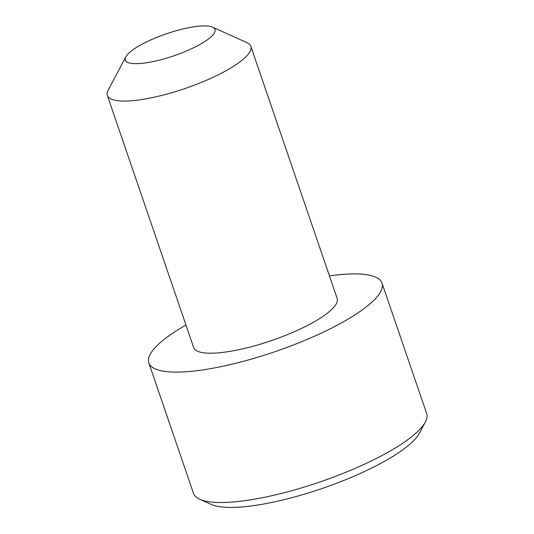 <?xml version="1.0" encoding="UTF-8"?>
<svg xmlns="http://www.w3.org/2000/svg" width="534" height="534" viewBox="0 0 534 534"><rect width="100%" height="100%" fill="white"/><g stroke="black" fill="none" stroke-linecap="round" stroke-linejoin="round"><path stroke-width="0.8" d="M329.445 275.898A123.227 30.224 161.1 0 1 382.004 283.087L426.653 413.496A123.227 30.224 161.1 0 1 425.338 422.027A123.227 30.224 161.1 0 1 413.643 435.117A123.227 30.224 161.1 0 1 255.666 498.976A123.227 30.224 161.1 0 1 199.749 499.263A123.227 30.224 161.1 0 1 193.482 493.329L148.832 362.913A123.227 30.224 161.1 0 1 185.952 325.026M382.004 283.087A123.227 30.224 161.1 0 1 330.072 328.877A123.227 30.224 161.1 0 1 211.017 368.567A123.227 30.224 161.1 0 1 148.832 362.913M425.338 422.027L419.444 433.141A113.749 27.901 161.1 0 1 408.657 445.222A113.749 27.901 161.1 0 1 305.274 493.897A113.749 27.901 161.1 0 1 211.217 504.43L199.749 499.263M212.592 27.154L246.982 42.653A75.835 18.603 161.1 0 1 250.84 46.304L337.161 298.439A75.835 18.603 161.1 0 1 329.158 311.743A75.835 18.603 161.1 0 1 231.943 351.038A75.835 18.603 161.1 0 1 193.675 347.561L107.347 95.432A75.835 18.603 161.1 0 1 108.162 90.179L125.83 56.858A47.392 11.628 161.1 0 1 166.394 33.789A47.392 11.628 161.1 0 1 212.592 27.154A47.392 11.628 161.1 0 1 210.002 37.754A47.392 11.628 161.1 0 1 155.674 61.01A47.392 11.628 161.1 0 1 125.83 56.858M250.84 46.304A75.835 18.603 161.1 0 1 242.837 59.614A75.835 18.603 161.1 0 1 164.799 94.638A75.835 18.603 161.1 0 1 107.347 95.432"/></g></svg>
